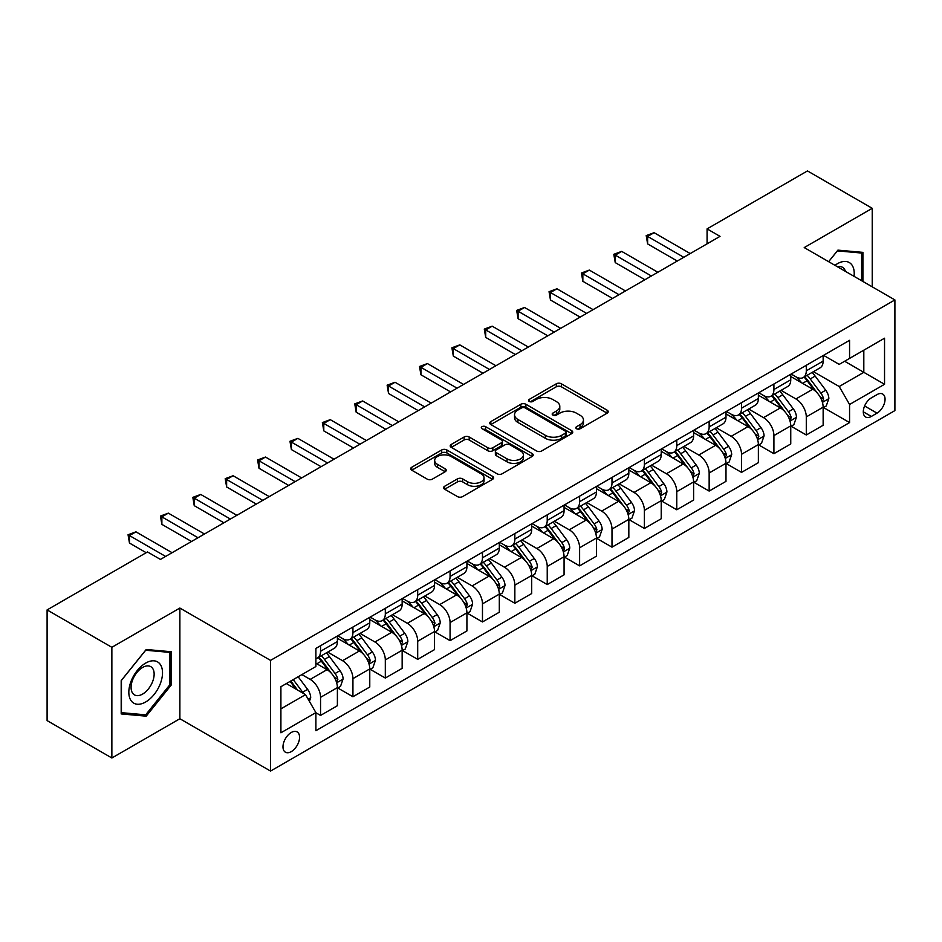 <?xml version="1.0" encoding="UTF-8"?>
<svg xmlns="http://www.w3.org/2000/svg" width="942" height="942" viewBox="0 0 942 942"><rect width="100%" height="100%" fill="white"/><g stroke="black" fill="none" stroke-linecap="round" stroke-linejoin="round"><path stroke-width="1.41" d="M576.575 428.751A2.52 1.448 0 0 0 580.142 428.751L607.154 413.149A3.591 2.072 0 0 0 608.214 411.689A3.591 2.072 0 0 0 607.154 410.217L561.385 383.794A3.591 2.072 0 0 0 556.298 383.794L529.274 399.384A2.52 1.448 0 0 0 528.544 400.421A2.52 1.448 0 0 0 529.274 401.445A2.52 1.448 0 0 0 532.842 401.445L536.339 399.42A11.504 6.641 0 0 1 552.613 399.42L556.428 401.622A11.504 6.641 0 0 1 559.795 406.32A11.504 6.641 0 0 1 556.428 411.018L552.93 413.043A2.52 1.448 0 0 0 552.189 414.068A2.52 1.448 0 0 0 552.93 415.092A2.52 1.448 0 0 0 556.486 415.092L559.984 413.079A11.504 6.641 0 0 1 576.257 413.079L580.072 415.281A11.504 6.641 0 0 1 583.451 419.979A11.504 6.641 0 0 1 580.072 424.677L576.575 426.691A2.52 1.448 0 0 0 575.845 427.727A2.52 1.448 0 0 0 576.575 428.751L576.575 426.691M291.266 751.634A11.728 6.771 120 0 0 298.932 741.307A11.728 6.771 120 0 0 297.13 731.91A11.728 6.771 120 0 0 291.266 732.487A11.728 6.771 120 0 0 283.613 742.826A11.728 6.771 120 0 0 285.414 752.211A11.728 6.771 120 0 0 291.266 751.634M444.659 486.26A3.591 2.072 0 0 0 443.611 487.732A3.591 2.072 0 0 0 444.659 489.204L457.506 496.611A3.591 2.072 0 0 0 462.593 496.611L492.595 479.29A3.591 2.072 0 0 0 493.655 477.829A3.591 2.072 0 0 0 492.595 476.358L446.826 449.935A3.591 2.072 0 0 0 441.739 449.935L411.736 467.256A3.591 2.072 0 0 0 410.677 468.716A3.591 2.072 0 0 0 411.736 470.188L427.244 479.148A3.591 2.072 0 0 0 432.331 479.148L445.177 471.73A3.591 2.072 0 0 0 446.225 470.258A3.591 2.072 0 0 0 445.177 468.798L437.477 464.359A9.62 5.558 0 0 1 434.662 460.426A9.62 5.558 0 0 1 440.597 455.292A9.62 5.558 0 0 1 451.088 456.505L481.221 473.897A9.62 5.558 0 0 1 484.035 477.829A9.62 5.558 0 0 1 478.1 482.952A9.62 5.558 0 0 1 467.609 481.751L462.593 478.854A3.591 2.072 0 0 0 457.506 478.854L444.659 486.26L444.659 489.204M179.875 608.049L111.862 647.307L47.1 609.91L47.1 720.595L111.862 757.992L179.875 718.734L270.542 771.074L270.542 660.389L179.875 608.049L179.875 718.734M872.233 286.839L872.233 208.312L804.221 247.581L894.9 299.921L270.542 660.389M872.233 208.312L807.459 170.926L707.077 228.882L707.077 243.837M47.1 609.91L147.494 551.953L160.446 559.43L720.029 236.36L707.077 228.882M536.587 450.959A3.591 2.072 0 0 0 541.674 450.959L571.688 433.638A3.591 2.072 0 0 0 572.736 432.166A3.591 2.072 0 0 0 571.688 430.694L525.907 404.271A3.591 2.072 0 0 0 520.82 404.271L490.817 421.592A3.591 2.072 0 0 0 489.769 423.064A3.591 2.072 0 0 0 490.817 424.536L536.587 450.959M483.046 429.293A2.52 1.448 0 0 1 485.601 429.646L485.601 426.655L532.136 453.526A3.591 2.072 0 0 1 533.196 454.998A3.591 2.072 0 0 1 532.136 456.458L502.133 473.791A3.591 2.072 0 0 1 497.046 473.791L451.277 447.356L451.277 444.424A3.591 2.072 0 0 0 450.217 445.896A3.591 2.072 0 0 0 451.277 447.356M451.277 444.424L464.112 437.006A3.591 2.072 0 0 1 469.198 437.006L487.768 447.733A3.591 2.072 0 0 0 492.854 447.733L501.368 442.811A3.591 2.072 0 0 0 502.427 441.339A3.591 2.072 0 0 0 501.368 439.867L482.045 428.716A2.52 1.448 0 0 1 481.303 427.692A2.52 1.448 0 0 1 482.857 426.349A2.52 1.448 0 0 1 485.601 426.655M877.026 394.604L871.326 397.901A11.363 6.559 120 0 0 863.908 407.91A11.363 6.559 120 0 0 865.651 417.012A11.363 6.559 120 0 0 871.326 416.446L877.026 413.149A11.363 6.559 120 0 0 884.444 403.141A11.363 6.559 120 0 0 882.701 394.039A11.363 6.559 120 0 0 877.026 394.604M270.542 771.074L894.9 410.606L894.9 299.921M823.532 355.346L839.204 364.389L849.566 358.407L849.566 340.309L315.888 648.426L315.888 666.524L280.904 686.718L280.904 732.794L315.888 712.599L315.888 730.698L849.566 422.581L849.566 404.483L839.204 386.526L813.441 371.654M849.566 358.407L884.538 338.213L884.538 384.289L849.566 404.483M111.862 647.307L111.862 757.992M844.644 361.257L863.814 372.325L863.814 350.188L884.538 338.213M839.204 386.526L863.814 372.325L884.538 384.289M280.904 708.855L305.526 694.643L286.344 683.574M315.888 712.741L320.551 715.437L320.551 697.339A14.66 8.466 -120 0 0 310.189 679.394L301.887 674.602M320.551 715.437L337.389 705.711L337.389 687.613A14.66 8.466 -120 0 0 327.027 669.668L315.888 663.239M337.778 687.99L352.932 696.739L352.932 678.64A14.66 8.466 -120 0 0 342.57 660.695L327.686 652.099M352.932 696.739L369.77 687.024L369.77 668.926A14.66 8.466 -120 0 0 359.408 650.969L337.389 638.264M370.159 669.291L385.313 678.04L385.313 659.942A14.66 8.466 -120 0 0 374.951 641.997L360.068 633.413M385.313 678.04L402.152 668.325L402.152 650.227A14.66 8.466 -120 0 0 391.79 632.27L369.77 619.565M402.54 650.604L417.695 659.353L417.695 641.255A14.66 8.466 -120 0 0 407.333 623.298L392.461 614.714M417.695 659.353L434.533 649.627L434.533 631.529A14.66 8.466 -120 0 0 424.171 613.583L402.152 600.866M434.921 631.905L450.076 640.654L450.076 622.556A14.66 8.466 -120 0 0 439.714 604.599L424.842 596.015M450.076 640.654L466.914 630.928L466.914 612.83A14.66 8.466 -120 0 0 456.552 594.885L434.533 582.168M467.303 613.207L482.469 621.956L482.469 603.857A14.66 8.466 -120 0 0 472.107 585.912L457.223 577.316M482.469 621.956L499.307 612.229L499.307 594.131A14.66 8.466 -120 0 0 488.945 576.186L466.914 563.469M499.696 594.508L514.85 603.257L514.85 585.159A14.66 8.466 -120 0 0 504.488 567.214L489.605 558.618M514.85 603.257L531.688 593.542L531.688 575.444A14.66 8.466 -120 0 0 521.326 557.487L499.307 544.782M532.077 575.809L547.231 584.558L547.231 566.46A14.66 8.466 -120 0 0 536.869 548.515L521.986 539.931M547.231 584.558L564.07 574.844L564.07 556.746A14.66 8.466 -120 0 0 553.708 538.789L531.688 526.083M564.458 557.111L579.613 565.871L579.613 547.773A14.66 8.466 -120 0 0 569.251 529.816L554.367 521.232M579.613 565.871L596.451 556.145L596.451 538.047A14.66 8.466 -120 0 0 586.089 520.102L564.07 507.385M596.839 538.424L611.994 547.172L611.994 529.074A14.66 8.466 -120 0 0 601.632 511.117L586.76 502.533M611.994 547.172L628.832 537.446L628.832 519.348A14.66 8.466 -120 0 0 618.47 501.403L596.451 488.686M629.221 519.725L644.387 528.474L644.387 510.376A14.66 8.466 -120 0 0 634.013 492.43L619.141 483.835M644.387 528.474L661.225 518.748L661.225 500.649A14.66 8.466 -120 0 0 650.863 482.704L628.832 469.987M661.614 501.026L676.768 509.775L676.768 491.677A14.66 8.466 -120 0 0 666.406 473.732L651.523 465.136M676.768 509.775L693.606 500.061L693.606 481.951A14.66 8.466 -120 0 0 683.244 464.006L661.225 451.289M693.995 482.328L709.149 491.076L709.149 472.978A14.66 8.466 -120 0 0 698.787 455.033L683.904 446.437M709.149 491.076L725.988 481.362L725.988 463.264A14.66 8.466 -120 0 0 715.626 445.307L693.606 432.602M726.376 463.629L741.531 472.389L741.531 454.291A14.66 8.466 -120 0 0 731.169 436.334L716.285 427.75M741.531 472.389L758.369 462.663L758.369 444.565A14.66 8.466 -120 0 0 748.007 426.62L725.988 413.903M758.757 444.942L773.912 453.691L773.912 435.593A14.66 8.466 -120 0 0 763.55 417.636L748.678 409.052M773.912 453.691L790.75 443.965L790.75 425.866A14.66 8.466 -120 0 0 780.388 407.921L758.369 395.204M791.139 426.243L806.293 434.992L806.293 416.894A14.66 8.466 -120 0 0 795.931 398.949L781.059 390.353M806.293 434.992L823.143 425.266L823.143 407.168A14.66 8.466 -120 0 0 812.781 389.223L790.75 376.506M791.139 374.045L795.931 376.812A14.66 8.466 -120 0 0 803.267 377.53A14.66 8.466 -120 0 0 806.293 370.818L806.293 365.284M758.757 392.732L763.55 395.499A14.66 8.466 -120 0 0 770.886 396.229A14.66 8.466 -120 0 0 773.912 389.517L773.912 383.983M726.376 411.43L731.169 414.197A14.66 8.466 -120 0 0 738.493 414.927A14.66 8.466 -120 0 0 741.531 408.216L741.531 402.681M693.995 430.129L698.787 432.896A14.66 8.466 -120 0 0 706.111 433.626A14.66 8.466 -120 0 0 709.149 426.914L709.149 421.38M661.614 448.828L666.406 451.595A14.66 8.466 -120 0 0 673.73 452.313A14.66 8.466 -120 0 0 676.768 445.613L676.768 440.079M629.221 467.526L634.013 470.293A14.66 8.466 -120 0 0 641.349 471.012A14.66 8.466 -120 0 0 644.387 464.312L644.387 458.778M596.839 486.213L601.632 488.98A14.66 8.466 -120 0 0 608.968 489.71A14.66 8.466 -120 0 0 611.994 482.999L611.994 477.464M564.458 504.912L569.251 507.679A14.66 8.466 -120 0 0 576.575 508.409A14.66 8.466 -120 0 0 579.613 501.697L579.613 496.163M532.077 523.611L536.869 526.378A14.66 8.466 -120 0 0 544.193 527.108A14.66 8.466 -120 0 0 547.231 520.396L547.231 514.862M499.696 542.309L504.488 545.077A14.66 8.466 -120 0 0 511.812 545.807A14.66 8.466 -120 0 0 514.85 539.095L514.85 533.561M467.303 561.008L472.107 563.775A14.66 8.466 -120 0 0 479.431 564.493A14.66 8.466 -120 0 0 482.469 557.794L482.469 552.259M434.921 579.695L439.714 582.462A14.66 8.466 -120 0 0 447.05 583.192A14.66 8.466 -120 0 0 450.076 576.48L450.076 570.946M402.54 598.394L407.333 601.161A14.66 8.466 -120 0 0 414.657 601.891A14.66 8.466 -120 0 0 417.695 595.179L417.695 589.645M370.159 617.092L374.951 619.86A14.66 8.466 -120 0 0 382.275 620.59A14.66 8.466 -120 0 0 385.313 613.878L385.313 608.344M337.778 635.791L342.57 638.558A14.66 8.466 -120 0 0 349.894 639.288A14.66 8.466 -120 0 0 352.932 632.577L352.932 627.042M823.532 407.545L849.566 422.581M803.267 377.53L820.105 367.816A14.66 8.466 -120 0 0 823.143 361.104L823.143 355.57M770.886 396.229L787.724 386.503A14.66 8.466 -120 0 0 790.75 379.803L790.75 374.268M738.493 414.927L755.331 405.201A14.66 8.466 -120 0 0 758.369 398.49L758.369 392.955M706.111 433.626L722.95 423.9A14.66 8.466 -120 0 0 725.988 417.188L725.988 411.654M673.73 452.313L690.568 442.599A14.66 8.466 -120 0 0 693.606 435.887L693.606 430.353M641.349 471.012L658.187 461.297A14.66 8.466 -120 0 0 661.225 454.586L661.225 449.051M608.968 489.71L625.806 479.984A14.66 8.466 -120 0 0 628.832 473.284L628.832 467.75M576.575 508.409L593.413 498.683A14.66 8.466 -120 0 0 596.451 491.971L596.451 486.437M544.193 527.108L561.032 517.382A14.66 8.466 -120 0 0 564.07 510.67L564.07 505.136M511.812 545.807L528.65 536.08A14.66 8.466 -120 0 0 531.688 529.369L531.688 523.834M479.431 564.493L496.269 554.779A14.66 8.466 -120 0 0 499.307 548.067L499.307 542.533M447.05 583.192L463.888 573.466A14.66 8.466 -120 0 0 466.914 566.766L466.914 561.232M414.657 601.891L431.507 592.165A14.66 8.466 -120 0 0 434.533 585.465L434.533 579.931M382.275 620.59L399.114 610.863A14.66 8.466 -120 0 0 402.152 604.152L402.152 598.617M349.894 639.288L366.732 629.562A14.66 8.466 -120 0 0 369.77 622.85L369.77 617.316M315.888 658.576A14.66 8.466 -120 0 0 317.513 657.975L334.351 648.261A14.66 8.466 -120 0 0 337.389 641.549L337.389 636.015M317.513 657.975A14.66 8.466 -120 0 0 320.551 651.275L320.551 645.741M305.526 694.643L315.888 712.599M862.907 281.458L862.907 252.374L837.909 250.136L828.642 261.676L837.391 250.878L861.612 253.045L861.612 280.704M121.188 713.93L146.198 716.167L171.197 685.069L171.197 651.734L146.198 649.497L121.188 680.595L121.188 713.93M169.901 684.316L171.197 685.069M143.549 714.637L146.198 716.167M577.587 429.105L580.072 427.668A11.504 6.641 0 0 0 583.451 422.97L583.451 419.979M559.795 406.32L559.795 409.323A11.504 6.641 0 0 1 556.428 414.021L553.931 415.457M607.107 413.185L561.385 386.785A3.591 2.072 0 0 0 556.298 386.785L530.287 401.798M571.641 433.661L525.907 407.262A3.591 2.072 0 0 0 520.82 407.262L490.864 424.559L490.817 421.592M565.33 433.19A2.52 1.448 0 0 0 566.06 432.166A2.52 1.448 0 0 0 565.33 431.142L525.153 407.945A2.52 1.448 0 0 0 521.585 407.945L517.9 410.064A11.504 6.641 0 0 0 514.532 414.763A11.504 6.641 0 0 0 517.9 419.461L545.359 435.322A11.504 6.641 0 0 0 561.644 435.322L565.33 433.19L565.33 436.181A2.52 1.448 0 0 0 566.06 435.157L566.06 432.166M514.532 414.763L514.532 417.753A11.504 6.641 0 0 0 517.9 422.452L517.9 419.461M565.33 436.181L561.644 438.313A11.504 6.641 0 0 1 545.359 438.313L517.9 422.452M451.324 447.391L464.112 439.996L464.112 437.006M502.427 441.339L502.427 444.33A3.591 2.072 0 0 1 501.368 445.802L492.854 450.723A3.591 2.072 0 0 1 487.768 450.723L469.198 439.996A3.591 2.072 0 0 0 464.112 439.996M485.601 429.646L532.089 456.493M507.032 458.848A9.62 5.558 0 0 0 517.511 460.049A9.62 5.558 0 0 0 523.446 454.915A9.62 5.558 0 0 0 520.632 450.994L510.022 444.86A3.591 2.072 0 0 0 504.936 444.86L496.41 449.781A3.591 2.072 0 0 0 495.362 451.253A3.591 2.072 0 0 0 496.41 452.713L507.032 458.848L507.032 461.839A9.62 5.558 0 0 0 517.511 463.04A9.62 5.558 0 0 0 523.446 457.918L523.446 454.915M495.362 451.253L495.362 454.244A3.591 2.072 0 0 0 496.41 455.716L496.41 452.713M507.032 461.839L496.41 455.716M484.035 477.829L484.035 480.82A9.62 5.558 0 0 1 478.1 485.942A9.62 5.558 0 0 1 467.609 484.741L462.593 481.845A3.591 2.072 0 0 0 457.506 481.845L444.706 489.228M434.662 460.426L434.662 463.417A9.62 5.558 0 0 0 437.477 467.35L437.477 464.359M445.13 471.754L437.477 467.35M492.548 479.325L446.826 452.925A3.591 2.072 0 0 0 441.739 452.925L411.784 470.223M823.143 407.768L826.252 405.978L828.842 398.49A9.714 5.605 -120 0 0 825.734 390.223L815.148 376.093A28.024 16.179 -120 0 0 812.098 372.431M801.571 382.746A28.024 16.179 -120 0 0 795.825 376.741M822.248 401.822L823.591 398.913A9.714 5.605 -120 0 0 820.812 393.073L810.226 378.943A28.024 16.179 -120 0 0 807.176 375.281M804.562 376.776A23.267 13.435 60 0 1 808.377 381.121L817.338 393.085M804.068 377.071A28.024 16.179 60 0 1 807.117 380.733L814.159 390.129M683.762 257.296L647.625 236.43L654.101 232.698L690.239 253.563M677.286 261.04L647.625 243.907L647.625 236.43L646.2 235.606L654.101 232.698M647.625 243.907L646.2 235.606M790.75 426.467L793.859 424.665L796.449 417.188A9.714 5.605 -120 0 0 793.352 408.922L782.767 394.792A28.024 16.179 -120 0 0 779.705 391.13M769.178 401.445A28.024 16.179 -120 0 0 763.444 395.44M789.867 420.521L791.209 417.6A9.714 5.605 -120 0 0 788.43 411.76L777.845 397.63A28.024 16.179 -120 0 0 774.783 393.968M772.181 395.475A23.267 13.435 60 0 1 775.996 399.82L784.957 411.784M771.675 395.77A28.024 16.179 60 0 1 774.736 399.432L781.778 408.828M758.369 445.166L761.477 443.364L764.068 435.887A9.714 5.605 -120 0 0 760.971 427.621L750.385 413.491A28.024 16.179 -120 0 0 747.324 409.829M736.797 420.144A28.024 16.179 -120 0 0 731.063 414.139M757.486 439.219L758.828 436.299A9.714 5.605 -120 0 0 756.049 430.459L745.463 416.329A28.024 16.179 -120 0 0 742.402 412.667M739.8 414.174A23.267 13.435 60 0 1 743.615 418.519L752.576 430.47M739.293 414.468A28.024 16.179 60 0 1 742.355 418.13L749.396 427.527M725.988 463.853L729.096 462.063L731.687 454.586A9.714 5.605 -120 0 0 728.59 446.32L718.004 432.19A28.024 16.179 -120 0 0 714.943 428.528M704.416 438.842A28.024 16.179 -120 0 0 698.681 432.837M725.104 457.906L726.447 454.998A9.714 5.605 -120 0 0 723.668 449.157L713.082 435.027A28.024 16.179 -120 0 0 710.021 431.365M707.418 432.873A23.267 13.435 60 0 1 711.234 437.218L720.194 449.169M706.912 433.155A28.024 16.179 60 0 1 709.974 436.817L717.003 446.214M651.381 275.994L615.232 255.129L621.708 251.396L657.857 272.262M644.905 279.739L615.232 262.606L615.232 255.129L613.807 254.305L621.708 251.396M615.232 262.606L613.807 254.305M618.988 294.693L582.851 273.828L589.327 270.083L625.464 290.948M612.512 298.426L582.851 281.305L582.851 273.828L581.426 273.003L589.327 270.083M582.851 281.305L581.426 273.003M586.607 313.392L550.469 292.526L556.946 288.782L593.083 309.647M580.131 317.124L550.469 300.003L550.469 292.526L549.045 291.702L556.946 288.782M550.469 300.003L549.045 291.702M693.606 482.551L696.715 480.761L699.305 473.284A9.714 5.605 -120 0 0 696.209 465.018L685.623 450.888A28.024 16.179 -120 0 0 682.561 447.214M672.035 457.541A28.024 16.179 -120 0 0 666.3 451.536M692.723 476.605L694.066 473.696A9.714 5.605 -120 0 0 691.287 467.856L680.701 453.726A28.024 16.179 -120 0 0 677.639 450.064M675.025 451.571A23.267 13.435 60 0 1 678.852 455.904L687.801 467.868M674.531 451.854A28.024 16.179 60 0 1 677.592 455.516L684.622 464.912M554.226 332.09L518.088 311.225L524.564 307.481L560.702 328.346M547.749 335.823L518.088 318.702L518.088 311.225L516.663 310.401L524.564 307.481M518.088 318.702L516.663 310.401M854.053 276.347A23.809 13.753 120 0 0 851.968 265.032A23.809 13.753 120 0 0 834.965 265.326M845.41 271.355A16.308 9.408 120 0 0 844.303 268.988A16.308 9.408 120 0 0 842.478 267.281A16.308 9.408 120 0 0 837.485 266.774M859.999 252.115L861.612 253.045M145.68 663.086A23.809 13.753 120 0 0 128.83 692.252A23.809 13.753 120 0 0 145.68 701.978A23.809 13.753 120 0 0 162.519 672.812A23.809 13.753 120 0 0 145.68 663.086M142.607 667.454A16.308 9.408 120 0 0 131.962 681.82A16.308 9.408 120 0 0 134.459 694.878A16.308 9.408 120 0 0 142.607 694.077A16.308 9.408 120 0 0 153.263 679.712A16.308 9.408 120 0 0 150.755 666.642A16.308 9.408 120 0 0 142.607 667.454M169.901 684.693L145.68 714.825L121.447 712.67L121.447 680.371L145.68 650.239L169.901 652.394L169.901 684.693M168.288 651.475L169.901 652.394M661.225 501.25L664.334 499.46L666.924 491.971A9.714 5.605 -120 0 0 663.816 483.705L653.23 469.575A28.024 16.179 -120 0 0 650.18 465.913M639.653 476.228A28.024 16.179 -120 0 0 633.907 470.223M660.33 495.304L661.673 492.395A9.714 5.605 -120 0 0 658.894 486.555L648.308 472.425A28.024 16.179 -120 0 0 645.258 468.763M642.644 470.27A23.267 13.435 60 0 1 646.471 474.603L655.42 486.567M642.15 470.553A28.024 16.179 60 0 1 645.199 474.215L652.241 483.611M628.832 519.949L631.941 518.147L634.531 510.67A9.714 5.605 -120 0 0 631.434 502.404L620.849 488.274A28.024 16.179 -120 0 0 617.799 484.612M607.26 494.927A28.024 16.179 -120 0 0 601.526 488.922M627.949 514.002L629.291 511.082A9.714 5.605 -120 0 0 626.512 505.253L615.927 491.112A28.024 16.179 -120 0 0 612.877 487.45M610.263 488.957A23.267 13.435 60 0 1 614.078 493.302L623.039 505.265M609.757 489.251A28.024 16.179 60 0 1 612.818 492.913L619.86 502.31M596.451 538.647L599.559 536.846L602.15 529.369A9.714 5.605 -120 0 0 599.053 521.103L588.467 506.973A28.024 16.179 -120 0 0 585.406 503.311M574.879 513.625A28.024 16.179 -120 0 0 569.145 507.62M595.568 532.701L596.91 529.781A9.714 5.605 -120 0 0 594.131 523.94L583.545 509.81A28.024 16.179 -120 0 0 580.484 506.148M577.882 507.656A23.267 13.435 60 0 1 581.697 512.001L590.658 523.952M577.375 507.95A28.024 16.179 60 0 1 580.437 511.612L587.478 521.008M564.07 557.346L567.178 555.544L569.769 548.067A9.714 5.605 -120 0 0 566.672 539.801L556.086 525.671A28.024 16.179 -120 0 0 553.025 522.009M542.498 532.324A28.024 16.179 -120 0 0 536.763 526.319M563.186 551.4L564.529 548.48A9.714 5.605 -120 0 0 561.75 542.639L551.164 528.509A28.024 16.179 -120 0 0 548.103 524.847M545.5 526.354A23.267 13.435 60 0 1 549.316 530.699L558.276 542.651M544.994 526.637A28.024 16.179 60 0 1 548.056 530.311L555.085 539.695M531.688 576.033L534.797 574.243L537.387 566.766A9.714 5.605 -120 0 0 534.291 558.5L523.705 544.37A28.024 16.179 -120 0 0 520.643 540.708M510.117 551.023A28.024 16.179 -120 0 0 504.382 545.018M530.805 570.087L532.148 567.178A9.714 5.605 -120 0 0 529.369 561.338L518.783 547.208A28.024 16.179 -120 0 0 515.721 543.546M513.107 545.053A23.267 13.435 60 0 1 516.934 549.386L525.895 561.35M512.613 545.336A28.024 16.179 60 0 1 515.674 548.998L522.704 558.394M521.844 350.777L485.707 329.912L492.183 326.179L528.321 347.045M515.368 354.522L485.707 337.389L485.707 329.912L484.282 329.088L492.183 326.179M485.707 337.389L484.282 329.088M489.463 369.476L453.314 348.611L459.79 344.878L495.939 365.743M482.987 373.22L453.314 356.088L453.314 348.611L451.889 347.786L459.79 344.878M453.314 356.088L451.889 347.786M457.07 388.175L420.933 367.309L427.409 363.565L463.546 384.43M450.594 391.919L420.933 374.786L420.933 367.309L419.508 366.485L427.409 363.565M420.933 374.786L419.508 366.485M424.689 406.873L388.551 386.008L395.028 382.264L431.165 403.129M418.213 410.606L388.551 393.485L388.551 386.008L387.127 385.184L395.028 382.264M388.551 393.485L387.127 385.184M392.308 425.572L356.17 404.707L362.646 400.962L398.784 421.828M385.831 429.305L356.17 412.184L356.17 404.707L354.745 403.882L362.646 400.962M356.17 412.184L354.745 403.882M499.307 594.732L502.416 592.942L505.006 585.465A9.714 5.605 -120 0 0 501.898 577.187L491.324 563.057A28.024 16.179 -120 0 0 488.262 559.395M477.735 569.71A28.024 16.179 -120 0 0 471.989 563.705M498.424 588.785L499.755 585.877A9.714 5.605 -120 0 0 496.976 580.037L486.39 565.907A28.024 16.179 -120 0 0 483.34 562.244M480.726 563.752A23.267 13.435 60 0 1 484.553 568.085L493.502 580.048M480.232 564.034A28.024 16.179 60 0 1 483.281 567.696L490.323 577.093M359.926 444.259L323.789 423.394L330.265 419.661L366.403 440.526M353.45 448.003L323.789 430.883L323.789 423.394L322.364 422.581L330.265 419.661M323.789 430.883L322.364 422.581M466.914 613.43L470.023 611.641L472.613 604.152A9.714 5.605 -120 0 0 469.516 595.886L458.931 581.756A28.024 16.179 -120 0 0 455.881 578.094M445.354 588.409A28.024 16.179 -120 0 0 439.608 582.403M466.031 607.484L467.373 604.576A9.714 5.605 -120 0 0 464.594 598.735L454.009 584.605A28.024 16.179 -120 0 0 450.959 580.931M448.345 582.439A23.267 13.435 60 0 1 452.16 586.784L461.121 598.747M447.85 582.733A28.024 16.179 60 0 1 450.9 586.395L457.942 595.791M327.545 462.958L291.396 442.092L297.872 438.36L334.021 459.225M321.069 466.702L291.396 449.57L291.396 442.092L289.971 441.268L297.872 438.36M291.396 449.57L289.971 441.268M434.533 632.129L437.641 630.328L440.232 622.85A9.714 5.605 -120 0 0 437.135 614.584L426.549 600.454A28.024 16.179 -120 0 0 423.488 596.792M412.961 607.107A28.024 16.179 -120 0 0 407.227 601.102M433.65 626.183L434.992 623.263A9.714 5.605 -120 0 0 432.213 617.422L421.627 603.292A28.024 16.179 -120 0 0 418.566 599.63M415.964 601.137A23.267 13.435 60 0 1 419.779 605.482L428.74 617.434M415.457 601.432A28.024 16.179 60 0 1 418.519 605.094L425.56 614.49M295.152 481.656L259.015 460.791L265.491 457.047L301.628 477.912M288.676 485.401L259.015 468.268L259.015 460.791L257.59 459.967L265.491 457.047M259.015 468.268L257.59 459.967M402.152 650.828L405.26 649.026L407.851 641.549A9.714 5.605 -120 0 0 404.754 633.283L394.168 619.153A28.024 16.179 -120 0 0 391.107 615.491M380.58 625.806A28.024 16.179 -120 0 0 374.845 619.801M401.268 644.881L402.611 641.961A9.714 5.605 -120 0 0 399.832 636.121L389.246 621.991A28.024 16.179 -120 0 0 386.185 618.329M383.582 619.836A23.267 13.435 60 0 1 387.397 624.181L396.358 636.133M383.076 620.13A28.024 16.179 60 0 1 386.138 623.792L393.179 633.177M262.771 500.355L226.633 479.49L233.11 475.745L269.247 496.611M256.295 504.088L226.633 486.967L226.633 479.49L225.209 478.666L233.11 475.745M226.633 486.967L225.209 478.666M369.77 669.515L372.879 667.725L375.469 660.248A9.714 5.605 -120 0 0 372.373 651.982L361.787 637.852A28.024 16.179 -120 0 0 358.725 634.19M348.199 644.505A28.024 16.179 -120 0 0 342.464 638.499M368.887 663.568L370.23 660.66A9.714 5.605 -120 0 0 367.451 654.82L356.865 640.69A28.024 16.179 -120 0 0 353.803 637.028M351.189 638.535A23.267 13.435 60 0 1 355.016 642.88L363.977 654.831M350.695 638.817A28.024 16.179 60 0 1 353.756 642.479L360.786 651.876M230.39 519.054L194.252 498.188L200.728 494.444L236.866 515.309M223.913 522.786L194.252 505.666L194.252 498.188L192.827 497.364L200.728 494.444M194.252 505.666L192.827 497.364M337.389 688.213L340.498 686.424L343.088 678.947A9.714 5.605 -120 0 0 339.991 670.669L329.406 656.539A28.024 16.179 -120 0 0 326.344 652.877M336.506 682.267L337.848 679.359A9.714 5.605 -120 0 0 335.058 673.518L324.484 659.388A28.024 16.179 -120 0 0 321.422 655.726M318.808 657.233A23.267 13.435 60 0 1 322.635 661.567L331.584 673.53M318.314 657.516A28.024 16.179 60 0 1 321.375 661.178L328.405 670.574M198.008 537.741L161.871 516.875L168.347 513.143L204.485 534.008M191.532 541.485L161.871 524.364L161.871 516.875L160.446 516.063L168.347 513.143M161.871 524.364L160.446 516.063M309.412 701.378L310.695 697.633A9.714 5.605 -120 0 0 307.598 689.367L298.155 676.756M303.56 693.512A9.714 5.605 -120 0 0 302.676 692.217L293.233 679.606M290.807 681.007L297.59 690.074M290.124 681.396L295.882 689.085M165.627 556.439L129.478 535.574L135.966 531.841L172.103 552.707M146.198 552.707L129.478 543.051L129.478 535.574L128.053 534.75L135.966 531.841M129.478 543.051L128.053 534.75M310.189 679.394L327.027 669.668M342.57 660.695L359.408 650.969M374.951 641.997L391.79 632.27M407.333 623.298L424.171 613.583M439.714 604.599L456.552 594.885M472.107 585.912L488.945 576.186M504.488 567.214L521.326 557.487M536.869 548.515L553.708 538.789M569.251 529.816L586.089 520.102M601.632 511.117L618.47 501.403M634.013 492.43L650.863 482.704M666.406 473.732L683.244 464.006M698.787 455.033L715.626 445.307M731.169 436.334L748.007 426.62M763.55 417.636L780.388 407.921M795.931 398.949L812.781 389.223M806.293 370.818L823.143 361.104M806.293 416.894L823.143 407.168M773.912 435.593L790.75 425.866M773.912 389.517L790.75 379.803M741.531 454.291L758.369 444.565M741.531 408.216L758.369 398.49M709.149 472.978L725.988 463.264M709.149 426.914L725.988 417.188M676.768 491.677L693.606 481.951M676.768 445.613L693.606 435.887M644.387 510.376L661.225 500.649M644.387 464.312L661.225 454.586M611.994 529.074L628.832 519.348M611.994 482.999L628.832 473.284M579.613 547.773L596.451 538.047M579.613 501.697L596.451 491.971M547.231 566.46L564.07 556.746M547.231 520.396L564.07 510.67M514.85 585.159L531.688 575.444M514.85 539.095L531.688 529.369M482.469 603.857L499.307 594.131M482.469 557.794L499.307 548.067M450.076 622.556L466.914 612.83M450.076 576.48L466.914 566.766M417.695 641.255L434.533 631.529M417.695 595.179L434.533 585.465M385.313 659.942L402.152 650.227M385.313 613.878L402.152 604.152M352.932 678.64L369.77 668.926M352.932 632.577L369.77 622.85M320.551 697.339L337.389 687.613M320.551 651.275L337.389 641.549M864.603 405.978L877.026 413.149M863.296 411.807L871.326 416.446M580.072 427.668L580.072 424.677M552.93 415.092L552.93 413.043M556.428 414.021L556.428 411.018M529.274 401.445L529.274 399.384M556.298 386.785L556.298 383.794M561.385 386.785L561.385 383.794M607.154 413.149L607.154 410.217M520.82 407.262L520.82 404.271M525.907 407.262L525.907 404.271M571.688 433.638L571.688 430.694M545.359 438.313L545.359 435.322M561.644 438.313L561.644 435.322M469.198 439.996L469.198 437.006M487.768 450.723L487.768 447.733M492.854 450.723L492.854 447.733M501.368 445.802L501.368 442.811M532.136 456.458L532.136 453.526M457.506 481.845L457.506 478.854M462.593 481.845L462.593 478.854M467.609 484.741L467.609 481.751M445.177 471.73L445.177 468.798M411.736 470.188L411.736 467.256M441.739 452.925L441.739 449.935M446.826 452.925L446.826 449.935M492.595 479.29L492.595 476.358M822.413 402.352L828.772 398.678M810.226 378.943L815.148 376.093M802.596 383.347L807.117 380.733M820.812 393.073L825.734 390.223M820.046 396.865L823.591 398.913M790.032 421.05L796.39 417.377M777.845 397.63L782.767 394.792M770.215 402.046L774.736 399.432M788.43 411.76L793.352 408.922M787.665 415.552L791.209 417.6M757.651 439.749L764.009 436.075M745.463 416.329L750.385 413.491M737.833 420.744L742.355 418.13M756.049 430.459L760.971 427.621M755.284 434.25L758.828 436.299M725.258 458.448L731.628 454.774M713.082 435.027L718.004 432.19M705.452 439.431L709.974 436.817M723.668 449.157L728.59 446.32M722.891 452.949L726.447 454.998M692.876 477.135L699.235 473.473M680.701 453.726L685.623 450.888M673.059 458.13L677.592 455.516M691.287 467.856L696.209 465.018M690.51 471.648L694.066 473.696M660.495 495.833L666.854 492.16M648.308 472.425L653.23 469.575M640.678 476.829L645.199 474.215M658.894 486.555L663.816 483.705M658.128 490.346L661.673 492.395M628.114 514.532L634.472 510.858M615.927 491.112L620.849 488.274M608.297 495.527L612.818 492.913M626.512 505.253L631.434 502.404M625.747 509.033L629.291 511.082M595.733 533.231L602.091 529.557M583.545 509.81L588.467 506.973M575.915 514.226L580.437 511.612M594.131 523.94L599.053 521.103M593.366 527.732L596.91 529.781M563.34 551.93L569.71 548.256M551.164 528.509L556.086 525.671M543.534 532.913L548.056 530.311M561.75 542.639L566.672 539.801M560.985 546.431L564.529 548.48M530.958 570.628L537.317 566.954M518.783 547.208L523.705 544.37M511.141 551.612L515.674 548.998M529.369 561.338L534.291 558.5M528.592 565.129L532.148 567.178M498.577 589.315L504.936 585.641M486.39 565.907L491.324 563.057M478.76 570.31L483.281 567.696M496.976 580.037L501.898 577.187M496.21 583.828L499.755 585.877M466.196 608.014L472.554 604.34M454.009 584.605L458.931 581.756M446.378 589.009L450.9 586.395M464.594 598.735L469.516 595.886M463.829 602.527L467.373 604.576M433.815 626.713L440.173 623.039M421.627 603.292L426.549 600.454M413.997 607.708L418.519 605.094M432.213 617.422L437.135 614.584M431.448 621.214L434.992 623.263M401.433 645.411L407.792 641.737M389.246 621.991L394.168 619.153M381.616 626.395L386.138 623.792M399.832 636.121L404.754 633.283M399.067 639.912L402.611 641.961M369.04 664.11L375.399 660.436M356.865 640.69L361.787 637.852M349.223 645.093L353.756 642.479M367.451 654.82L372.373 651.982M366.673 658.611L370.23 660.66M336.659 682.797L343.018 679.135M324.484 659.388L329.406 656.539M316.842 663.792L321.375 661.178M335.058 673.518L339.991 670.669M334.292 677.31L337.848 679.359M308.175 699.247L310.636 697.822M302.676 692.217L307.598 689.367"/></g></svg>
